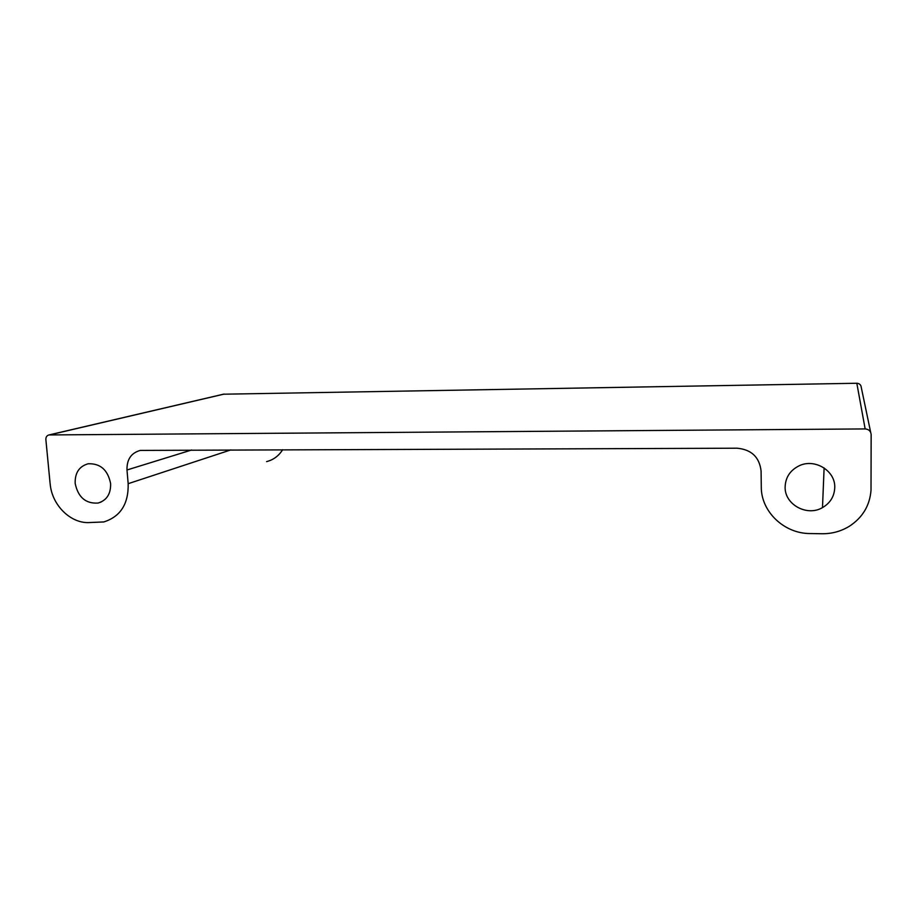 <?xml version="1.0" encoding="UTF-8"?>
<svg xmlns="http://www.w3.org/2000/svg" width="917" height="917" viewBox="0 0 917 917"><rect width="100%" height="100%" fill="white"/><g stroke="black" fill="none" stroke-linecap="round" stroke-linejoin="round"><path stroke-width="1.38" d="M110.625 483.603C110.877 493.931 106.693 500.418 98.073 503.055C85.717 503.823 78.083 497.278 75.171 483.419C74.873 472.828 79.217 466.283 88.192 463.773C100.354 463.314 107.839 469.928 110.625 483.603M834.757 487.34C834.447 496.212 830.366 502.975 822.492 507.617C806.96 516.856 784.574 504.453 785.124 487.076C785.468 477.344 790.179 470.238 799.269 465.733C814.72 458.213 835.341 470.673 834.757 487.34M50.08 483.282L45.873 439.61C45.804 437.042 46.847 435.495 48.991 434.945L865.155 428.927C868.789 429.236 870.795 431.116 871.15 434.555L871.012 490.343C869.752 505.703 862.496 517.704 849.245 526.335C840.946 531.356 831.891 533.832 822.056 533.74L810.089 533.556C784.035 533.625 761.064 511.56 761.282 486.961L761.087 471.063C759.471 457.17 751.47 449.548 737.108 448.207L140.267 450.419C131.2 452.918 126.764 459.44 126.982 469.985L128.174 483.683C128.632 503.88 120.505 516.626 103.804 521.945L87.86 522.61C70.151 522.69 52.785 505.485 50.355 485.609L50.08 483.282M223.37 394.207L856.822 383.26C859.516 383.466 860.994 384.853 861.269 387.41L870.692 432.388M282.654 449.708C278.757 455.909 273.404 459.887 266.583 461.629M191.619 450.006L126.982 469.985M230.912 449.88L128.174 483.683M224.207 394.069L49.518 434.899M856.822 383.26L865.155 428.927M101.294 501.943L98.073 503.055M824.108 467.934L822.492 507.617M223.782 394.115L48.991 434.945"/></g></svg>
